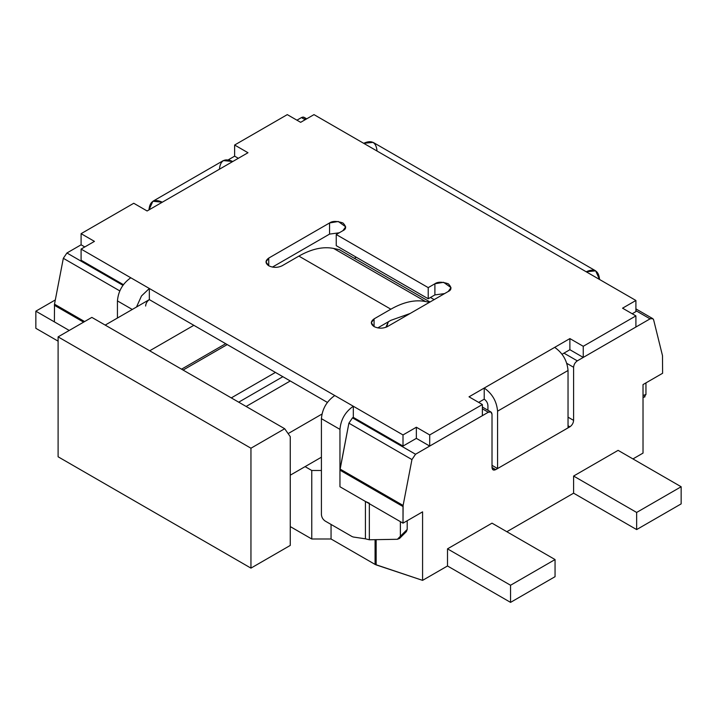 <?xml version="1.0" encoding="UTF-8"?>
<svg xmlns="http://www.w3.org/2000/svg" width="717" height="717" viewBox="0 0 717 717"><rect width="100%" height="100%" fill="white"/><g stroke="black" fill="none" stroke-linecap="round" stroke-linejoin="round"><path stroke-width="1.08" d="M422.582 580.367L375.072 564.413L331.057 538.996L311.77 538.996L290.26 526.583L311.77 538.996L311.77 470.486L321.413 470.486L311.77 470.486L305.092 466.633L311.77 470.486L311.77 538.996L331.057 538.996L331.057 524.441L331.057 538.996L375.072 564.413L375.072 539.668L375.072 564.413L376.156 564.897L422.582 580.367L447.507 565.982L422.582 580.367L422.582 511.848L422.582 580.367M643.024 453.099L632.941 458.925L643.024 453.099L643.024 384.581L662.607 373.27L662.499 355.695L653.671 320.015C653.097 318.321 651.905 317.936 650.068 318.85L577.31 360.857C575.07 362.417 573.833 364.559 573.6 367.274L573.6 420.377C573.367 423.102 572.13 425.235 569.89 426.803L495.716 469.626C493.484 470.648 492.247 469.931 492.014 467.484L492.014 414.381C491.772 411.934 490.536 411.226 488.304 412.239L415.537 454.246L411.943 459.57L403.115 505.449L403.008 523.159L422.582 511.848L403.008 523.159L403.008 506.552L339.957 470.155L348.901 423.173L352.495 417.85L415.537 454.246L488.304 412.239L482.371 408.815L488.304 412.239L490.921 411.979L492.014 414.381L492.014 467.484L495.716 469.626L569.89 426.803L568.034 425.737L569.89 426.803C572.13 425.235 573.367 423.102 573.6 420.377L573.6 367.274L566.824 363.367L573.6 367.274C573.833 364.559 575.07 362.417 577.31 360.857L650.068 318.85L635.907 310.667L650.068 318.85L652.694 318.59L653.671 320.015L662.499 355.695L662.607 373.27L643.024 384.581L643.024 453.099M573.6 493.179L506.847 531.718L573.6 493.179L573.6 476.052L618.108 450.357L573.6 476.052L573.6 493.179L636.642 529.576L681.15 503.89L681.15 486.753L636.642 512.449L636.642 529.576L636.642 512.449L573.6 476.052L636.642 512.449L681.15 486.753L681.15 503.89L636.642 529.576L573.6 493.179M54.393 321.888L54.501 304.178L63.329 258.299L66.932 252.984L81.093 244.802L66.932 252.984L122.912 285.303L66.932 252.984L63.329 258.299L54.501 304.178L84.615 321.566L54.501 304.178L54.393 321.888L69.226 330.447L54.393 321.888M228.32 159.828L234.629 156.163L228.696 159.586L229.655 160.133L228.32 159.828M306.706 118.834L304.08 117.319L301.463 117.579L305.164 119.721L301.463 117.579L296.937 120.187L301.463 117.579C303.291 116.665 304.492 117.05 305.057 118.744M447.507 565.982L447.507 548.846L492.014 523.159L447.507 548.846L447.507 565.982L510.558 602.379L555.057 576.683L555.057 559.556L510.558 585.251L510.558 602.379L510.558 585.251L447.507 548.846L510.558 585.251L555.057 559.556L555.057 576.683L510.558 602.379L447.507 565.982M83.602 322.148L54.393 305.281L83.602 322.148M563.956 353.149L577.31 360.857L563.956 353.149M353.311 417.384L352.495 417.85L353.311 417.384L403.008 446.073L353.311 417.384L353.311 406.243L403.008 434.941L416.353 427.233L429.707 434.941L482.371 404.531L469.017 396.824L569.89 338.585L583.244 346.293L635.907 315.892L622.553 308.185L635.907 300.477L313.992 114.621L300.647 122.329L287.293 114.621L234.629 145.022L247.983 152.73L147.11 210.977L133.756 203.27L81.093 233.67L94.447 241.378L81.093 249.086L353.311 406.243L353.311 417.384M339.957 486.753L339.957 470.155L339.957 486.753L403.008 523.159L339.957 486.753L339.957 429.375L321.413 418.665L321.413 514.591C321.646 517.307 322.883 519.449 325.124 521.017L352.029 536.549L325.124 521.017C322.883 519.449 321.646 517.307 321.413 514.591L321.413 418.665L339.957 429.375C340.808 419.588 345.253 411.872 353.311 406.243L334.767 395.542C326.71 401.17 322.265 408.878 321.413 418.665C322.265 408.878 326.71 401.17 334.767 395.542L130.79 277.775C122.741 283.403 118.287 291.111 117.436 300.898L117.436 318.034L117.436 300.898L132.278 309.466L117.436 300.898C118.287 291.111 122.741 283.403 130.79 277.775L81.093 249.086L81.093 260.217L123.387 284.64L81.093 260.217L81.093 249.086L94.447 241.378L81.093 233.67L133.756 203.27L147.11 210.977L162.311 202.194C154.263 198.528 149.808 201.101 148.966 209.902L152.873 201.262L162.311 202.194L247.983 152.73L234.629 145.022L287.293 114.621L300.647 122.329L313.992 114.621L586.21 271.779L595.648 270.847L599.564 279.487C598.713 270.685 594.259 268.113 586.21 271.779L635.907 300.477L635.907 311.608L632.197 313.75L635.907 311.608L635.907 300.477L622.553 308.185L635.907 315.892L583.244 346.293L583.244 357.425L569.89 349.717L562.092 354.225L569.89 349.717L569.89 338.585L554.689 347.369C562.737 352.997 567.192 360.705 568.034 370.492L568.034 427.87L568.034 370.492L497.571 411.173C496.72 401.386 492.274 393.678 484.226 388.049L469.017 396.824L482.371 404.531L429.707 434.941L429.707 446.073L416.353 438.365L403.008 446.073L403.008 434.941L353.311 406.243C345.253 411.872 340.808 419.588 339.957 429.375L339.957 486.753L365.428 501.461L339.957 486.753M568.034 417.169L573.6 420.377L568.034 417.169M376.156 539.65L376.156 564.897L376.156 539.65M119.757 290.878L63.329 258.299L119.757 290.878M348.901 423.173L340.064 469.052L403.115 505.449L411.943 459.57L348.901 423.173L411.943 459.57L415.537 454.246L352.495 417.85L348.901 423.173M492.014 467.484L493.099 469.886L495.716 469.626L492.014 467.484M403.008 506.552L403.115 505.449L340.064 469.052L339.957 470.155L403.008 506.552M35.85 328.314L35.85 311.178L55.317 299.939L35.85 311.178L35.85 328.314L58.104 341.158L35.85 328.314M69.226 330.447L35.85 311.178L69.226 330.447M492.014 523.159L555.057 559.556L492.014 523.159M618.108 450.357L681.15 486.753L618.108 450.357M321.413 457.204L290.26 475.192L321.413 457.204M434.152 299.616L430.451 297.474L434.152 299.616M356.277 257.224L354.368 258.326L356.277 257.224M149.701 350.792L193.841 325.312L149.701 350.792M290.26 380.978L246.128 406.467L290.26 380.978M288.117 433.606L321.942 414.076L288.117 433.606M149.333 299.616L105.193 325.097L149.333 299.616C147.102 301.185 145.865 303.318 145.623 306.042C145.865 303.318 147.102 301.185 149.333 299.616L149.333 288.485L141.482 295.969L136.508 307.019L141.482 295.969L149.333 288.485L149.333 299.616L327.364 402.398L149.333 299.616M290.26 436.653L290.26 545.422L250.95 568.124L58.104 456.783L250.95 568.124L250.95 448.215L58.104 336.873L58.104 456.783L58.104 336.873L250.95 448.215L284.694 428.73L290.26 436.653L284.694 428.73L91.848 317.389L284.694 428.73L250.95 448.215L250.95 568.124L290.26 545.422L290.26 436.653M91.848 317.389L58.104 336.873L91.848 317.389M231.286 397.899L275.427 372.419L231.286 397.899M227.217 344.581L183.077 370.062L227.217 344.581M282.848 376.703L238.707 402.183L282.848 376.703M385.907 327.31L388.282 321.816L385.907 327.31M374.077 326.593C378.522 328.673 382.977 328.673 387.431 326.593C382.977 328.673 378.522 328.673 374.077 326.593C370.474 324.03 370.474 321.458 374.077 318.886L390.855 309.197L298.881 256.103L282.104 265.783C277.649 267.862 273.204 267.862 268.75 265.783C273.204 267.862 277.649 267.862 282.104 265.783L298.881 256.103C311.536 248.907 323.107 246.352 333.611 248.44L339.365 249.659L430.021 302L339.365 249.659L333.611 248.44C323.107 246.352 311.536 248.907 298.881 256.103L390.855 309.197L374.077 318.886L371.307 322.74L374.077 326.593L374.077 318.886L374.077 326.593M238.34 158.305L234.629 156.163L234.629 145.022L234.629 156.163L238.34 158.305M635.907 327.024L583.244 357.425L635.907 327.024L635.907 315.892L635.907 327.024M484.226 399.181L478.66 402.389L484.226 399.181L484.226 388.049L484.226 399.181C486.458 400.74 487.694 402.882 487.927 405.607L487.927 410.258L487.927 405.607C487.694 402.882 486.458 400.74 484.226 399.181M482.371 415.672L429.707 446.073L482.371 415.672L482.371 404.531L482.371 415.672M84.803 246.944L81.093 244.802L81.093 233.67L81.093 244.802L84.803 246.944M329.569 234.1L272.415 267.1L329.569 234.1L329.569 222.96C332.347 220.926 336.802 220.926 342.923 222.96C346.463 226.5 346.463 229.073 342.923 230.668L336.246 234.531L428.219 287.625L434.896 283.771C437.675 281.727 442.12 281.727 448.25 283.771C451.782 287.311 451.782 289.874 448.25 291.478L387.431 326.593L448.25 291.478L451.011 287.625L443.59 282.301L434.896 283.771L428.219 287.625L428.219 298.765L336.246 245.662L428.219 298.765L434.896 294.911L428.219 298.765L428.219 287.625L336.246 234.531L336.246 245.662L336.246 234.531L342.923 230.668L345.693 226.814L338.272 221.49L329.569 222.96L268.75 258.075L329.569 222.96L329.569 234.1L339.258 232.783L329.569 234.1M390.855 320.338L377.742 327.911L390.855 320.338L410.124 313.49L390.855 320.338M444.585 293.594L434.896 294.911L434.896 283.771L434.896 294.911L444.585 293.594M268.75 265.783C265.147 263.22 265.147 260.647 268.75 258.075L268.75 265.783L268.75 258.075L265.989 261.929L268.75 265.783M365.428 538.817L353.32 537.024L365.428 538.817L365.428 501.461L369.336 503.191L365.428 501.461L365.428 538.817L369.336 539.776L365.428 538.817M352.029 536.549L353.32 537.024L352.029 536.549M595.648 270.847L373.136 142.378L363.689 143.31C371.747 139.645 376.192 142.217 377.043 151.018M429.707 446.073L429.707 434.941L416.353 427.233L416.353 438.365L429.707 446.073M416.353 438.365L416.353 427.233L403.008 434.941L403.008 446.073L416.353 438.365M569.89 349.717L583.244 357.425L583.244 346.293L569.89 338.585L569.89 349.717M219.429 169.221C220.28 160.411 224.726 157.848 232.774 161.513L223.337 160.581L152.873 201.262M497.571 468.559L497.571 411.173L497.571 468.559L568.034 427.87L497.571 468.559L492.014 465.342L497.571 468.559M484.226 388.049C492.274 393.678 496.72 401.386 497.571 411.173L568.034 370.492C567.192 360.705 562.737 352.997 554.689 347.369L484.226 388.049M643.024 395.452L645.954 394.475L645.954 382.887L645.954 394.475L644.242 396.779L645.954 394.475L643.024 395.452M369.336 539.776L369.336 503.191L369.336 539.776L397.415 539.283L369.336 539.776M399.539 538.449L406.36 531.629L407.193 529.442L400.373 536.253L399.539 538.449L397.415 539.283L400.373 536.253L400.373 521.635L400.373 536.253L407.193 529.442L407.193 520.739L407.193 529.442L404.236 532.462M429.42 302.35L425.584 301.543C415.08 299.446 403.51 302 390.855 309.197C403.51 302 415.08 299.446 425.584 301.543L333.611 248.44L425.584 301.543L429.42 302.35M652.694 318.59L635.907 308.893M490.921 411.979L482.371 407.041M181.544 369.174L225.676 343.694M388.345 321.781L386.624 327.015M644.986 396.824L643.024 397.478"/></g></svg>
